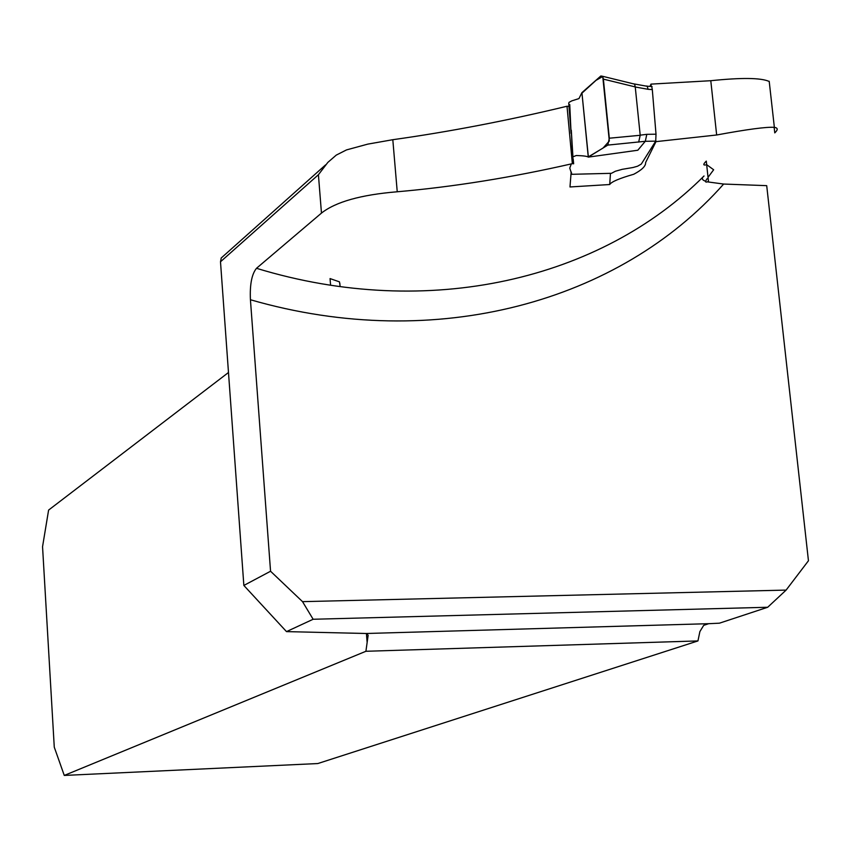 <?xml version="1.0" encoding="UTF-8"?>
<svg xmlns="http://www.w3.org/2000/svg" width="851" height="851" viewBox="0 0 851 851"><rect width="100%" height="100%" fill="white"/><g stroke="black" fill="none" stroke-linecap="round" stroke-linejoin="round"><path stroke-width="1.28" d="M768.868 81.324C760.603 77.76 741.242 77.558 710.787 80.707L716.659 134.99C747.104 129.363 766.272 126.81 774.155 127.331C777.984 127.799 778.186 129.65 774.772 132.884L774.144 127.331M649.973 86.398L650.972 84.121L710.787 80.707M567.011 106.247L572.351 163.669C511.802 177.497 453.434 186.869 397.236 191.773C360.909 194.773 335.656 201.889 321.465 213.101L318.412 174.732L327.837 162.403L336.283 155.095L346.474 149.925L367.813 144.117L392.811 139.702C448.924 131.852 506.994 120.704 567.011 106.247L569.064 106.46M330.582 285.191L330.05 278.585L339.475 281.862L339.996 285.372M708.021 177.348L713.649 169.764L706.67 164.668M705.564 164.945C702.99 165.371 703.234 164.094 706.287 161.105L708.457 181.359C705.256 182.891 704.798 182.029 707.075 178.753M571.053 173.327L569.979 186.965L609.72 184.529C611.348 181.816 619.358 178.391 633.75 174.264C641.909 169.955 645.866 166.041 645.632 162.53L655.983 141.638L716.659 134.99M572.351 163.669L573.648 163.786L573.159 158.743M321.465 213.101L256.491 268.299C429.106 320.944 601.146 279.117 704.032 175.987C701.309 178.189 701.873 179.965 705.713 181.306M707.309 181.848L723.658 184.05L766.708 185.656L808.45 560.756L786.111 590.094L767.687 607.263L719.457 623.177L708.745 623.687L703.692 625.347L699.884 631.591L697.948 640.931L317.806 763.549L64.272 775.431L365.909 651.281L368.153 635.218L366.143 633.495L286.5 631.612L313.136 619.262L302.52 601.646L270.554 571.244L250.428 299.743C249.737 284.617 251.758 274.128 256.491 268.299M302.52 601.646L786.111 590.094M650.972 84.121L651.206 86.494M655.876 140.681L655.983 141.638M767.687 607.263L313.136 619.262M223.919 255.598L221.249 257.981L220.494 261.778L243.854 585.445L286.5 631.612M697.948 640.931L365.909 651.281M609.72 184.529L610.454 173.338M228.483 372.504L48.603 510.079L42.55 546.704L54.273 747.167L64.272 775.431M270.554 571.244L243.854 585.445M569.755 104.567L571.085 133.416L568.745 103.322L569.042 102.354L571.872 100.843L578.957 98.588L581.914 92.642L588.275 157.105C587.35 156.254 583.35 155.722 576.255 155.52L573.276 156.701L572.585 158.052L573.17 158.839M571.298 163.913L569.766 168.094L571.776 174.306L611.443 173.317L615.411 171.232L622.219 169.328L632.963 167.519L637.527 166.232L641.292 164.073L655.706 141.138L645.271 141.298L637.825 150.233L588.286 157.116L607.795 145.096L609.316 138.213L640.207 135.277L635.24 86.919L603.38 79.122L609.316 138.213M571.372 172.508L571.776 174.306M571.021 172.508L571.074 171.689M581.914 92.642L600.849 75.984L602.636 76.292L603.38 79.122M645.271 141.298L607.795 145.096M651.047 86.366L651.717 86.494L652.302 89.589L656.015 134.203L655.706 141.138M640.207 135.277L638.665 142.106M640.186 135.171L646.803 134.33L645.324 141.255M632.655 83.653L634.569 84.015L635.24 86.919M645.483 85.972L647.239 86.206L648.079 89.302L635.24 86.993M588.36 156.85L603.029 148.074L609.327 141.011L602.742 76.494L596.019 80.345L581.967 93.142L588.36 156.85M723.658 184.05C620.166 301.126 436.903 353.622 250.428 299.743M708.745 623.687L366.143 633.495M367.153 642.643L366.419 633.57M220.494 261.778L318.412 174.732M392.811 139.702L397.236 191.773M645.526 85.983L647.143 86.1M646.803 134.33L656.015 134.203M652.302 89.589L648.079 89.302M339.826 283.277L340.092 286.585M221.111 258.098L325.582 164.881M769.198 81.26L774.357 127.288M572.617 157.999L571.287 130.15L572.957 157.318M602.933 76.367L634.718 84.153M634.569 84.015L647.303 86.302M647.185 86.206L652.079 86.547"/></g></svg>
